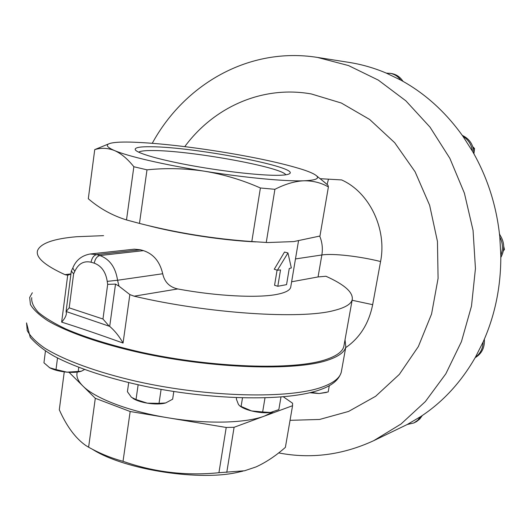 <?xml version="1.0" encoding="UTF-8"?>
<svg xmlns="http://www.w3.org/2000/svg" width="531" height="531" viewBox="0 0 531 531"><rect width="100%" height="100%" fill="white"/><g stroke="black" fill="none" stroke-linecap="round" stroke-linejoin="round"><path stroke-width="0.8" d="M150.963 146.742C139.806 146.589 134.569 147.578 135.259 149.696C136.792 153.253 160.561 160.07 193.51 165.957C226.412 171.852 262.765 175.734 279.246 175.29C284.53 175.15 287.888 174.659 289.315 173.823C301.588 167.444 193.888 146.828 150.963 146.742M285.87 174.799C281.158 166.92 190.098 150.512 153.087 150.545C145.242 150.465 140.416 151.003 138.624 152.165M226.77 472.378L234.091 427.282L226.219 427.462L218.931 472.716L244.585 470.765L256.028 466.922C266.044 462.322 275.835 455.804 285.386 447.361L292.561 405.704L292.561 403.221L283.368 396.83M32.345 292.747L29.676 297.46L30.433 304.542C33.413 309.666 39.194 315.056 47.77 320.724C67.198 332.147 100.498 343.869 140.894 352.869C213.216 368.706 295.17 371.116 327.275 360.323C338.254 356.726 344.433 352.272 345.814 346.962L345.031 339.754M272.748 412.003L264.551 416.038C245.7 423.28 206.473 424.296 167.723 417.744C128.894 411.412 94.817 398.243 82.829 385.951C78.05 381.139 76.159 376.671 77.148 372.543M278.642 452.91C310.847 459.123 342.548 455.04 373.744 440.657L401.011 424.023L425.371 401.562L445.821 373.824L461.439 341.645L471.488 306.121L475.444 268.553L473.061 230.401L464.399 193.165L449.843 158.304L430.03 127.155L405.837 100.81L378.298 80.101L348.515 65.565L317.432 57.421C248.8 46.496 184.277 84.548 152.271 143.284M277.394 270.226L280.527 269.927L277.813 286.275L286.554 284.643L289.256 268.5L291.34 267.956L287.955 252.955L284.51 252.046L274.248 269.244L277.394 270.226L287.955 252.955M146.549 225.164C177.513 233.474 223.684 240.536 255.829 241.89M94.737 149.616L88.305 198.74C99.556 208.457 112.287 215.526 126.504 219.94L139.474 223.418C176.305 232.837 213.754 238.877 251.813 241.545L267.664 242.548L293.776 241.578L319.961 236.023L328.404 186.932C321.136 182.744 312.991 180.699 303.964 180.786C294.951 181.184 285.273 184.025 274.912 189.301L260.396 187.987C242.475 180.055 223.929 174.48 204.767 171.254C185.492 168.354 166.236 167.876 146.994 169.84L133.852 166.734C127.526 158.822 121.061 153.426 114.457 150.532C107.806 147.943 101.229 147.638 94.737 149.616L108.782 143.855M290.045 420.326L319.602 419.457L348.582 411.439L375.623 396.285L399.325 374.395L418.355 346.557L431.564 314.02L438.088 278.363L437.451 241.452L429.639 205.271L415.096 171.779L394.699 142.713L369.656 119.468L341.367 103.041L311.352 93.96C262.002 85.133 213.648 107.401 184.755 146.636M140.37 249.762L96.675 254.601L90.124 253.997L134.263 249.178L140.37 249.762L143.489 250.645C153.525 254.017 159.931 261.723 162.705 273.75C164.504 282.041 169.522 287.105 177.752 288.95C216.787 296.232 258.637 298.249 277.494 294.267C285.426 292.641 289.82 290.344 290.683 287.377L290.835 286.501M277.813 286.275L274.567 285.28L277.076 270.126M103.585 235.651L76.577 236.726C53.604 238.704 40.595 243.311 37.555 250.539C35.484 257.296 44.624 265.341 64.974 274.653L70.948 273.883M31.741 297.645C31.276 302.166 33.493 307.071 38.391 312.367C44.896 317.817 54.109 323.386 66.036 329.061C86.155 337.703 111.291 345.455 141.445 352.312C212.745 367.937 293.603 370.359 325.397 359.739C336.309 356.182 342.449 351.774 343.816 346.517L344.101 344.944M177.752 288.95L134.137 296.185C208.172 313.662 301.329 319.509 334.099 310.482C344.951 307.768 350.984 304.21 352.199 299.809C353.467 292.541 344.719 284.696 325.954 276.259L318.062 276.936L321.859 254.973C332.751 253.221 359.56 256.261 380.574 261.531C387.099 228.801 369.297 192.189 341.612 179.929L320.093 178.688M134.137 296.185L129.856 294.586L123.053 343.046C98.202 334.138 77.732 327.162 61.642 322.125C64.503 318.992 66.096 316.124 66.421 313.522L66.09 311.505L109.698 326.373C114.855 330.826 119.302 336.388 123.053 343.046M61.642 322.125L67.696 275.244L64.974 274.653M373.744 440.657L407.264 424.488L420.612 416.643C442.781 402.08 461.041 382.293 475.391 357.27L483.13 341.964C495.124 315.095 501.018 286.189 500.806 255.238L499.804 237.025C496.651 206.121 487.538 177.533 472.471 151.255L462.959 136.334C445.668 112.034 424.939 93.297 400.779 80.108L386.336 73.119C374.123 67.961 361.724 64.397 349.132 62.412L317.624 57.448M126.504 219.94L133.852 166.734M139.474 223.418L146.994 169.84M251.813 241.545L260.396 187.987M266.257 242.481L274.912 189.301M321.779 180.042L327.932 185.18L328.404 186.932M345.688 347.672C359.865 337.855 368.866 323.518 372.669 304.668L380.574 261.531M102.961 319.012L107.68 284.37L107.222 281.37C105.775 271.938 101.461 265.872 94.259 263.17L91.06 262.214C83.798 260.608 78.369 263.668 74.778 271.394L73.623 273.843L69.196 307.854L102.961 319.012L108.822 325.749M291.625 281.788L318.062 276.936M162.705 273.75L117.563 280.242L118.984 286.149L129.856 294.586M67.696 275.244L70.935 273.989M118.984 286.149L115.519 284.098L109.698 326.373M73.623 273.843L71.32 271.009L72.72 268.208M69.196 307.854L66.09 311.505M107.68 284.37L115.519 284.098M204.767 171.254C164.192 164.809 127.878 156.333 114.457 150.532C106.95 147.279 105.364 144.936 109.698 143.496C113.342 142.361 120.132 141.89 130.055 142.089C154.043 142.799 183.865 145.959 219.535 151.567C255.139 157.309 282.943 163.336 302.962 169.648C310.124 172.011 314.684 174.095 316.649 175.907C319.529 178.695 315.301 180.321 303.964 180.786C285.472 181.509 245.276 177.772 204.767 171.254M500.819 257.489C505.054 249.597 504.623 241.884 499.532 234.35M500.806 255.238C503.242 249.059 502.91 242.992 499.804 237.025M503.727 246.357L504.45 249.51L503.355 250.911M499.465 233.753L499.963 234.954M503.554 249.689L504.45 249.51M402.989 81.329C400.128 76.929 396.252 74.32 391.347 73.497L386.336 73.119M400.779 80.108C397.938 76.278 394.274 74.001 389.794 73.258M475.145 357.702C481.809 353.673 484.876 347.5 484.345 339.196M475.391 357.27C480.369 353.613 482.945 348.509 483.13 341.964M473.984 153.917C473.672 145.122 469.769 138.943 462.275 135.372M472.471 151.255C471.548 144.631 468.375 139.66 462.959 136.334M472.802 146.715L474.535 148.501L473.977 153.286M473.34 148.481L474.535 148.501M407.264 424.488L413.875 422.948L416.563 421.581L419.822 418.966L422.311 415.507M413.875 422.948L417.685 420.333L420.612 416.643M138.14 384.816L136.016 399.538L131.436 397.288L127.413 391.712L128.708 382.632M161.099 389.389L159.028 403.354L147.266 403.155L136.016 399.538M173.81 391.506L172.648 399.199L165.645 402.956L159.028 403.354M165.645 402.956L165.413 403.022C160.734 404.257 154.68 404.297 147.266 403.155C141.067 402.08 136.281 400.493 132.909 398.403M329.3 385.652L328.185 391.938L319.045 393.537L311.345 392.356M309.832 392.728L319.045 393.537L326.412 392.455M45.44 351.004L43.947 362.799L49.728 367.784L56.014 369.563L57.514 357.974M78.767 367.392L78.223 371.468L66.926 372.151L56.014 369.563M84.489 369.536L81.409 371.202L78.223 371.468M49.237 367.492L49.728 367.784C53.903 369.994 59.631 371.448 66.926 372.151C72.9 372.623 77.645 372.331 81.17 371.275L81.362 371.215M264.996 397.898L262.646 411.976L251.561 410.928L239.614 405.803L238.419 404.396L236.341 399.013L236.554 397.712M242.494 397.911L241.081 406.554M280.972 397.035L278.835 409.627L270.518 412.454L262.646 411.976M240.198 406.208C242.727 408.054 246.517 409.627 251.561 410.928C258.703 412.633 265.022 413.145 270.518 412.454L272.881 411.963M242.919 471.136L239.826 471.82C201.667 481.756 124.652 470.021 92.5 449.319M88.611 447.215L95.301 398.296L130.168 411.512L123.026 461.313C111.152 458.1 99.682 453.394 88.611 447.215L85.703 445.443C75.455 438.208 66.654 426.32 59.299 409.773L64.258 371.873M95.301 398.296L69.03 372.297M226.219 427.462L130.168 411.512M123.026 461.313C154.076 472.218 186.049 476.015 218.931 472.716M292.561 405.704L234.091 427.282M345.814 346.962L341.28 372.185C338.114 382.254 328.138 386.847 320.439 389.615C289.083 401.277 216.004 400.713 147.671 386.833C109.386 378.855 76.179 367.85 54.341 356.301C44.584 350.812 36.539 344.486 30.221 337.324L26.55 322.901L27.227 330.567C30.141 336.083 35.842 341.851 44.332 347.871C63.574 359.985 96.635 372.218 136.792 381.411C208.69 397.56 290.364 399.053 322.569 386.92C333.581 382.871 339.82 377.959 341.28 372.185L341.586 370.465M352.119 300.267L372.669 304.668M295.475 258.936L321.859 254.973C322.921 248.488 322.204 242.196 319.708 236.103M327.109 184.449L328.41 179.385M91.06 262.214C91.923 257.88 93.795 255.338 96.675 254.601L99.874 255.537L143.489 250.645M74.778 271.394L72.793 268.036C75.9 260.25 81.674 255.57 90.124 253.997M94.259 263.17C95.129 258.829 96.994 256.287 99.874 255.537C109.691 259.161 115.592 267.398 117.563 280.242L107.222 281.37M135.73 150.319L135.259 149.696M343.816 346.517L352.199 299.809M290.683 287.377L298.508 240.915M71.3 271.188L66.109 311.226M316.649 175.907L325.304 182.89"/></g></svg>
